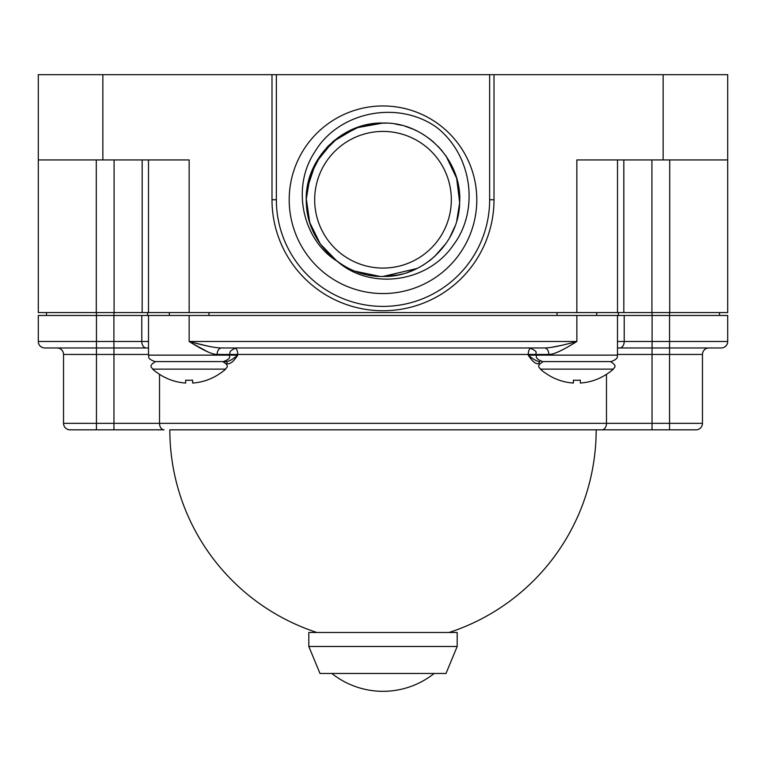 <?xml version="1.0" encoding="UTF-8"?>
<svg xmlns="http://www.w3.org/2000/svg" width="766" height="766" viewBox="0 0 766 766"><rect width="100%" height="100%" fill="white"/><g stroke="black" fill="none" stroke-linecap="round" stroke-linejoin="round"><path stroke-width="1.15" d="M38.3 159.941L38.3 74.675L663.145 74.675L663.145 159.941L576.846 159.941L576.846 312.576L38.3 312.576L38.3 159.941L189.154 159.941L189.154 312.576M663.145 159.941L727.7 159.941L727.7 74.675L663.145 74.675M271.997 74.675L271.997 199.754A111.003 111.003 0 0 0 383 310.747A111.003 111.003 0 0 0 494.003 199.754L494.003 74.675M276.354 74.675L276.354 199.754A106.646 106.646 0 0 0 383 306.4A106.646 106.646 0 0 0 489.646 199.754L489.646 74.675M383 105.957A93.797 93.797 0 0 0 289.203 199.754A93.797 93.797 0 0 0 383 293.55A93.797 93.797 0 0 0 476.797 199.754A93.797 93.797 0 0 0 383 105.957M337.002 261.139C302.915 240.036 290.764 187.929 314.855 151.821C338.055 112.439 396.807 99.302 436.496 127.242C472.737 155.431 479.478 210.928 453.146 245.34C427.131 283.238 370.361 289.998 337.902 261.838L337.059 261.177M336.81 261.015L320.284 243.923L309.751 222.542L306.295 198.949L310.249 175.433L321.222 154.272L338.17 137.497L359.445 126.744L383 123.039C340.87 121.89 303.508 160.803 306.352 202.837C306.994 242.717 343.139 277.426 383 276.459C422.956 277.436 459.15 242.554 459.657 202.588C462.358 160.621 425.034 121.899 383 123.039L356.219 127.865L332.808 141.739L315.716 162.909L307.089 188.723M386.447 123.115L378.854 123.154M397.966 124.513L401.461 125.298M405.415 126.39L410.04 127.96M414.176 129.665L417.393 131.187M419.605 132.336L424.249 135.075M429.18 138.493L433.795 142.265M438.315 146.603L442.394 151.199M446.185 156.254L456.66 178.334L459.657 202.588L459.389 206.791M417.049 268.493L383 276.459L398.454 274.889M379.792 276.392L355.175 271.241M394.528 275.588L389.118 276.22M333.564 258.401L332.195 257.223M313.103 231.351L310.805 225.673M306.41 203.967L306.333 202.253M306.362 196.422L306.591 193.003M310.747 173.978L311.542 171.843M313.801 166.653L314.702 164.834M326.747 147.599L329.447 144.831M361.236 126.189L361.791 126.036M369.442 124.245L371.165 123.958M397.621 275.051L398.406 274.898M419.337 132.192L418.485 131.742M412.74 129.042L407.043 126.907M401.097 125.203L395.122 124.006M332.387 142.112L335.125 139.814M359.168 126.84L363.515 125.557M364.405 125.327L364.999 125.184M380.041 123.096L383 123.039M418.447 267.784L412.405 270.599M402.543 273.931L398.818 274.812M445.735 155.613L446.08 156.101M449.508 161.521L452.266 166.787M454.688 172.455L456.622 178.21M458.116 184.185L459.035 189.595M459.255 191.395L459.648 196.757M459.648 202.837L456.756 220.828M454.975 226.276L449.431 238.111M446.166 243.272L434.437 256.658M432.235 258.573L428.855 261.244M423.943 264.624L418.676 267.66M413.171 270.274L407.55 272.428M401.824 274.113L400.015 274.554M394.48 275.597L392.661 275.846M392.106 275.923L391.033 276.038M391.014 276.038L389.492 276.191M383 131.426A68.327 68.327 0 0 0 314.673 199.754A68.327 68.327 0 0 0 383 268.071A68.327 68.327 0 0 0 451.327 199.754A68.327 68.327 0 0 0 383 131.426M727.7 159.941L727.7 312.576L576.846 312.576M148.489 159.941L148.489 312.576M617.511 159.941L617.511 312.576M46.487 312.576L46.487 315.477M719.513 312.576L719.513 315.477M617.492 354.438L669.551 354.438L669.551 347.965L721.218 347.965A6.482 6.482 0 0 0 727.7 341.483L727.7 315.477L38.3 315.477L38.3 341.483A6.482 6.482 0 0 0 44.782 347.965A6.482 6.482 0 0 1 38.3 341.483A6.482 6.482 0 0 0 44.782 347.965L96.449 347.965L96.449 341.483L38.3 341.483M727.7 341.483A6.482 6.482 0 0 1 721.218 347.965A6.482 6.482 0 0 0 727.7 341.483L669.551 341.483L669.551 347.965L619.675 347.965A6.482 4.548 -90 0 0 624.223 341.483L617.492 341.483L617.492 355.127C616.582 356.027 619.981 358.258 611.009 361.6L543.774 361.6M617.492 347.965L652.048 347.965L652.048 423.339L63.54 423.339A6.482 6.482 0 0 0 70.022 429.822A6.482 6.482 -90 0 1 63.54 423.339L63.54 354.438A6.482 6.482 0 0 0 57.057 347.965L113.904 347.965L113.904 341.483L96.449 341.483L96.449 312.576M702.46 423.339L669.551 423.339L669.551 354.438L702.46 354.438L702.46 423.339A6.482 6.482 90 0 1 695.978 429.822A6.482 6.482 90 0 0 702.46 423.339A6.482 6.482 0 0 1 695.978 429.822L169.832 429.822A213.168 213.168 0 0 0 316.913 632.486M449.087 632.486A213.168 213.168 0 0 0 596.168 429.822L601.942 429.822A6.482 4.548 -90 0 0 606.481 423.339L606.481 374.306M57.057 347.965A6.482 6.482 0 0 1 63.54 354.438L113.952 354.438L113.952 429.822L164.058 429.822L70.022 429.822A6.482 6.482 -90 0 1 63.54 423.339M702.46 354.438A6.482 6.482 0 0 1 708.943 347.965M229.532 360.786L230.547 360.269M538.958 361.533L539.915 361.6C537.186 361.571 533.299 359.407 528.262 355.127L617.492 355.127M217.065 354.438L217.132 354.438C212.555 354.668 203.229 350.349 189.145 341.483L576.855 341.483C562.78 350.349 553.445 354.668 548.868 354.438C553.445 354.668 562.771 350.349 576.855 341.483C560.856 345.868 550.036 348.032 544.406 347.965L221.594 347.965C215.926 348.023 205.116 345.859 189.145 341.483L189.489 341.693M193.022 343.829L207.988 351.987M148.508 347.965L113.904 347.965M148.508 315.477L148.508 341.483L113.904 341.483L113.904 315.477M148.508 341.483L148.508 355.127C149.753 356.717 145.77 358.105 154.991 361.6L223.289 361.6C232.51 358.105 228.527 356.717 229.771 355.127L237.738 355.127C232.72 359.398 228.833 361.562 226.085 361.6A2.135 1.044 -90 0 1 227.129 363.735L226.43 363.735M221.824 361.6L226.085 361.6M221.594 347.965L221.594 347.965A6.482 4.462 -90 0 0 217.132 354.438L237.738 354.438L237.738 355.127C233.841 361.361 230.307 364.233 227.129 363.735M539.57 363.735L538.871 363.735C535.693 364.233 532.159 361.361 528.262 355.127L528.262 354.438L536.229 354.438L536.229 355.127C537.138 356.027 533.739 358.258 542.711 361.6M434.083 347.965L531.211 347.965M529.746 347.965C539.934 352.427 534.534 352.753 536.229 354.438L548.868 354.438A6.482 4.462 -90 0 0 544.406 347.965L544.645 347.955M617.492 315.477L617.492 341.483M613.327 369.135L540.384 369.135A54.147 54.147 0 0 0 544.367 372.429L544.559 372.429A54.032 54.032 0 0 0 573.389 383.038L573.389 380.147A51.15 51.15 0 0 0 580.322 380.147L580.322 383.038A54.032 54.032 0 0 0 609.162 372.429L609.343 372.429A54.147 54.147 0 0 0 613.327 369.135C613.384 367.852 618.612 366.311 610.416 361.6M573.389 383.038L573.389 380.147M580.322 383.038L580.322 380.147M225.616 369.135L152.673 369.135A54.147 54.147 0 0 0 156.657 372.429L156.839 372.429A54.032 54.032 0 0 0 185.678 383.038L185.678 380.147A51.15 51.15 0 0 0 192.611 380.147L192.611 383.038A54.032 54.032 0 0 0 221.441 372.429L221.633 372.429A54.147 54.147 0 0 0 225.616 369.135C225.664 367.852 230.892 366.311 222.695 361.6M185.678 383.038L185.678 380.147M192.611 383.038L192.611 380.147M550.859 347.429L561.028 345.466M193.741 342.68L206.897 345.897M308.813 646.475L308.813 632.486L457.187 632.486L457.187 646.475L446.004 673.467L319.996 673.467L308.813 646.475L457.187 646.475M434.159 673.467A82.221 82.221 0 0 1 331.841 673.467M557.045 315.477L557.045 312.576M596.676 315.477L596.676 312.576M169.324 315.477L169.324 312.576M208.955 315.477L208.955 312.576M489.646 199.754L494.003 199.754M102.855 74.675L102.855 159.941M276.354 199.754L271.997 199.754M669.714 159.941L669.714 312.576M651.914 159.941L651.914 312.576M142.17 159.941L142.17 312.576M114.086 159.941L114.086 312.576M96.286 159.941L96.286 312.576M623.83 159.941L623.83 312.576M113.952 312.576L113.952 315.477M147.56 312.576L147.56 315.477M618.44 312.576L618.44 315.477M652.048 312.576L652.048 315.477M669.551 312.576L669.551 341.483L624.223 341.483L624.223 315.477M652.096 347.965L652.096 315.477M652.048 429.822L652.048 423.339L669.551 423.339L669.551 429.822M146.325 347.965A6.482 4.548 -90 0 1 141.777 341.483L141.777 315.477M189.145 315.477L189.145 341.483M148.508 355.127L229.771 355.127L229.771 354.438C230.738 353.538 227.138 351.46 236.254 347.965M235.248 348.042A6.482 2.959 90 0 1 237.738 354.438L528.262 354.438A6.482 2.959 -90 0 1 530.752 348.042M159.519 374.306L159.519 423.339A6.482 4.548 -90 0 0 164.058 429.822M539.915 361.6A2.135 1.044 -90 0 0 538.871 363.735M576.855 315.477L576.855 341.483M96.449 429.822L96.449 347.965M148.508 354.438L113.952 354.438L113.952 347.965M540.384 369.135C540.336 367.852 535.108 366.311 543.305 361.6M152.673 369.135C152.616 367.852 147.388 366.311 155.584 361.6"/></g></svg>
